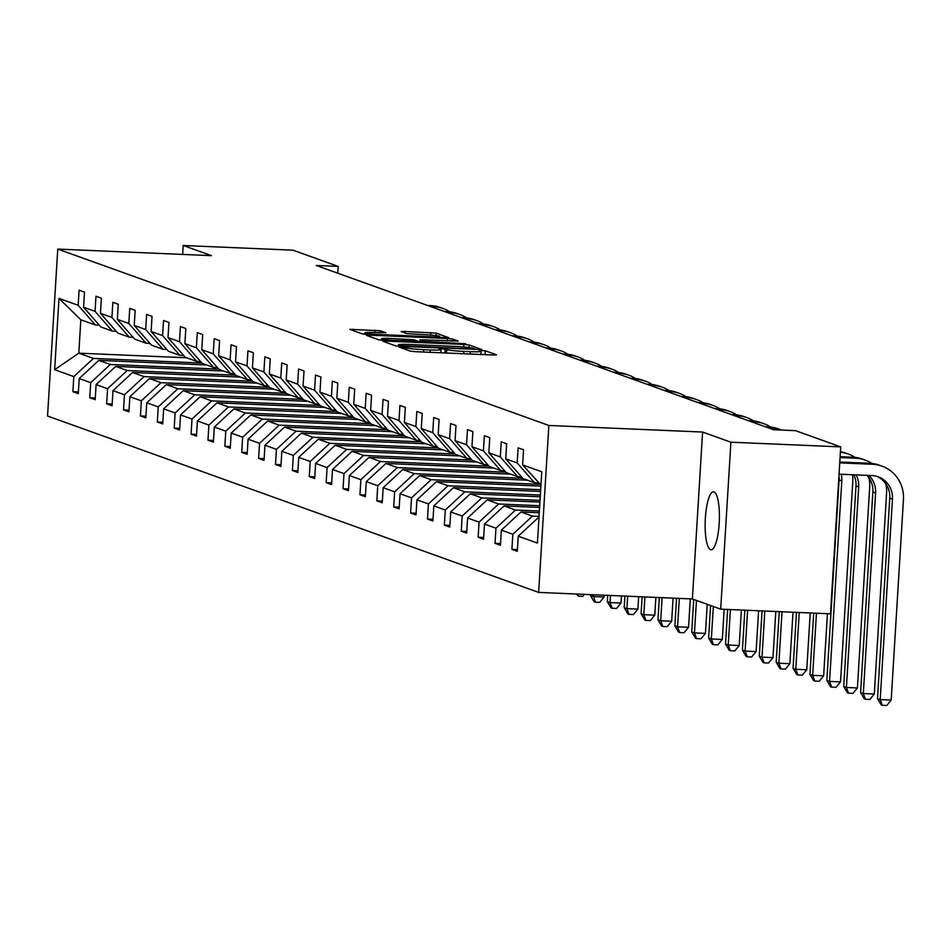 <?xml version="1.0" encoding="UTF-8"?>
<svg xmlns="http://www.w3.org/2000/svg" width="951" height="951" viewBox="0 0 951 951"><rect width="100%" height="100%" fill="white"/><g stroke="black" fill="none" stroke-linecap="round" stroke-linejoin="round"><path stroke-width="1.43" d="M401.322 346.949L399.051 347.079L410.345 351.133L415.718 351.704L493.319 355.02L496.577 354.818L485.283 350.764L479.161 350.444L480.707 351.038A14.241 1.046 3.5 0 1 481.123 351.311A14.241 1.046 3.5 0 1 470.317 351.668L463.85 351.394A14.241 1.046 3.5 0 1 446.649 349.576L441.43 348.66L439.065 348.732L440.61 349.326A14.241 1.046 3.5 0 1 441.026 349.599A14.241 1.046 3.5 0 1 430.209 349.956L423.742 349.671A14.241 1.046 3.5 0 1 406.553 347.864L401.322 346.949M710.504 549.678A29.005 7.049 -87.6 0 0 711.039 549.785A29.005 7.049 -87.6 0 0 719.265 522.206A29.005 7.049 -87.6 0 0 714.035 491.929A29.005 7.049 -87.6 0 0 713.512 491.822A29.005 7.049 -87.6 0 0 705.285 519.412A29.005 7.049 -87.6 0 0 710.504 549.678M380.341 330.746L349.813 329.355L362.474 333.944L367.847 334.514L448.836 337.724L436.176 333.123L404.496 331.435L401.12 331.554L406.612 333.563L425.026 334.693A11.899 0.868 3.5 0 1 439.754 336.428A11.899 0.868 3.5 0 1 430.708 336.725L379.615 334.55A11.899 0.868 3.5 0 1 364.899 332.802A11.899 0.868 3.5 0 1 373.933 332.505L385.833 332.755L380.341 330.746L380.21 332.767M211.502 255.664L183.198 245.489L293.003 250.184L338.199 266.411L316.231 265.472L773.567 429.721L795.523 430.66L840.72 446.887L730.903 442.203L702.599 432.039L548.858 425.466L57.761 249.091L211.502 255.664M386.237 341.112L382.98 341.314L395.521 345.819L400.894 346.378L481.884 349.588L469.212 344.999L463.838 344.428L386.237 341.112L386.154 342.455M378.997 339.876L366.456 335.382L369.713 335.18L447.315 338.497L452.688 339.067L458.192 341.076L423.338 339.84L419.962 339.947L423.647 341.314L465.633 343.739L378.997 339.876M183.198 245.489L182.651 254.428M702.599 432.039L692.387 598.964L720.692 609.139L730.903 442.203M720.692 609.139L830.508 613.823L840.72 446.887M99.308 325.194L95.457 325.028L80.835 319.786L58.998 298.412L78.16 305.295L79.088 290.174L84.496 292.123L83.569 307.232L95.052 311.357L95.968 296.248L101.388 298.186L100.461 313.307L111.933 317.42L112.86 302.311L118.269 304.249L117.342 319.37L128.825 323.483L129.74 308.374L135.161 310.311L134.234 325.432L145.705 329.545L146.632 314.436L152.041 316.386L151.114 331.495L162.597 335.62L163.513 320.499L168.933 322.448L168.006 337.557L179.477 341.682L180.405 326.562L185.814 328.511L184.886 343.62L196.37 347.745L197.285 332.636L202.706 334.574L201.778 349.683L213.25 353.808L214.177 338.699L219.586 340.636L218.659 355.757L230.13 359.87L231.057 344.761L236.478 346.699L235.551 361.82L247.022 365.933L247.949 350.824L253.358 352.762L252.431 367.882L263.902 372.007L264.83 356.887L270.25 358.836L269.323 373.945L280.795 378.07L281.722 362.949L287.131 364.899L286.203 380.008L297.675 384.133L298.602 369.012L304.011 370.961L303.096 386.07L314.567 390.195L315.494 375.086L320.903 377.024L319.976 392.145L331.447 396.258L332.375 381.149L337.783 383.087L336.868 398.207L348.339 402.321L349.267 387.212L354.675 389.149L353.748 404.27L365.22 408.395L366.147 393.274L371.556 395.224L370.64 410.333L382.112 414.458L383.039 399.337L388.448 401.286L387.521 416.395L398.992 420.52L399.919 405.399L405.328 407.349L404.413 422.458L415.884 426.583L416.811 411.474L422.22 413.412L421.293 428.521L432.764 432.646L433.692 417.537L439.1 419.474L438.185 434.595L449.657 438.708L450.584 423.599L455.993 425.537L455.065 440.658L466.537 444.771L467.464 429.662L472.873 431.599L471.958 446.72L483.429 450.845L484.356 435.724L489.765 437.674L488.838 452.783L500.309 456.908L501.236 441.787L506.645 443.737L505.73 458.846L517.201 462.971L518.129 447.85L523.537 449.799L522.61 464.908L541.773 471.791L537.41 543.08L518.247 536.198L517.32 551.318L511.911 549.369L512.839 534.26L501.367 530.135L500.44 545.244L495.031 543.306L495.946 528.185L484.475 524.072L483.56 539.181L478.139 537.244L479.066 522.123L467.595 518.01L466.668 533.119L461.259 531.181L462.186 516.06L450.703 511.935L449.787 527.056L444.367 525.107L445.294 509.998L433.822 505.873L432.895 520.993L427.486 519.044L428.414 503.935L416.93 499.81L416.015 514.931L410.594 512.981L411.521 497.872L400.05 493.747L399.123 508.856L393.714 506.919L394.641 491.81L383.158 487.685L382.243 502.794L376.822 500.856L377.749 485.735L366.278 481.622L365.35 496.731L359.942 494.793L360.869 479.673L349.386 475.559L348.47 490.668L343.049 488.731L343.977 473.61L332.505 469.485L331.578 484.606L326.169 482.656L327.096 467.547L315.613 463.422L314.698 478.543L309.277 476.594L310.204 461.485L298.733 457.36L297.806 472.481L292.397 470.531L293.324 455.422L281.841 451.297L280.925 466.406L275.505 464.468L276.432 449.347L264.96 445.234L264.033 460.343L258.624 458.406L259.552 443.285L248.068 439.172L247.153 454.281L241.732 452.343L242.66 437.222L231.188 433.097L230.261 448.218L224.852 446.269L225.779 431.16L214.308 427.035L213.381 442.156L207.96 440.206L208.887 425.097L197.416 420.972L196.488 436.093L191.08 434.143L192.007 419.034L180.535 414.909L179.608 430.018L174.188 428.081L175.115 412.972L163.643 408.847L162.716 423.956L157.307 422.018L158.235 406.897L146.763 402.784L145.836 417.893L140.427 415.956L141.342 400.835L129.871 396.722L128.944 411.831L123.535 409.881L124.462 394.772L112.991 390.647L112.063 405.768L106.655 403.818L107.57 388.709L96.099 384.584L95.171 399.705L89.763 397.756L90.69 382.647L79.218 378.522L78.291 393.643L72.882 391.693L73.798 376.584L54.647 369.701L58.998 298.412M95.457 325.028L78.16 305.295M548.858 425.466L538.646 592.402L47.55 416.027L57.761 249.091M218.801 369.119L110.292 364.483L98.821 360.358L206.652 364.97M98.821 360.358L79.218 378.522M110.292 364.483L90.69 382.647M116.188 331.257L112.337 331.091L100.865 326.978L83.569 307.232M112.337 331.091L95.052 311.357M235.682 375.181L127.184 370.545L115.713 366.42L223.544 371.033M115.713 366.42L96.099 384.584M127.184 370.545L107.57 388.709M133.081 337.32L129.229 337.165L117.746 333.04L100.461 313.307M129.229 337.165L111.933 317.42M252.562 381.244L144.065 376.608L132.593 372.495L240.425 377.095M132.593 372.495L112.991 390.647M144.065 376.608L124.462 394.772M149.961 343.394L146.109 343.228L134.638 339.103L117.342 319.37M146.109 343.228L128.825 323.483M269.454 387.307L160.957 382.671L149.485 378.557L257.317 383.158M149.485 378.557L129.871 396.722M160.957 382.671L141.342 400.835M166.853 349.457L163.001 349.29L151.518 345.165L134.234 325.432M163.001 349.29L145.705 329.545M286.334 393.369L177.837 388.745L166.366 384.62L274.197 389.221M166.366 384.62L146.763 402.784M177.837 388.745L158.235 406.897M183.733 355.519L179.882 355.353L168.41 351.228L151.114 331.495M179.882 355.353L162.597 335.62M303.226 399.444L194.729 394.808L183.246 390.683L291.089 395.295M183.246 390.683L163.643 408.847M194.729 394.808L175.115 412.972M200.625 361.582L196.762 361.416L185.29 357.303L168.006 337.557M196.762 361.416L179.477 341.682M320.107 405.506L211.609 400.87L200.138 396.745L307.969 401.358M200.138 396.745L180.535 414.909M211.609 400.87L192.007 419.034M217.506 367.645L213.654 367.478L202.183 363.365L184.886 343.62M213.654 367.478L196.37 347.745M336.999 411.569L228.502 406.933L217.018 402.808L324.85 407.42M217.018 402.808L197.416 420.972M228.502 406.933L208.887 425.097M234.398 373.707L230.534 373.541L219.063 369.428L201.778 349.683M230.534 373.541L213.25 353.808M353.879 417.632L245.382 412.996L233.91 408.882L341.742 413.483M233.91 408.882L214.308 427.035M245.382 412.996L225.779 431.16M251.278 379.77L247.426 379.615L235.955 375.49L218.659 355.757M247.426 379.615L230.13 359.87M370.771 423.694L262.274 419.058L250.791 414.945L358.622 419.546M250.791 414.945L231.188 433.097M262.274 419.058L242.66 437.222M268.17 385.844L264.307 385.678L252.835 381.553L235.551 361.82M264.307 385.678L247.022 365.933M387.651 429.757L279.154 425.133L267.683 421.008L375.514 425.608M267.683 421.008L248.068 439.172M279.154 425.133L259.552 443.285M285.05 391.907L281.199 391.741L269.727 387.616L252.431 367.882M281.199 391.741L263.902 372.007M404.544 435.831L296.046 431.195L284.563 427.07L392.394 431.683M284.563 427.07L264.96 445.234M296.046 431.195L276.432 449.347M301.942 397.97L298.079 397.803L286.608 393.678L269.323 373.945M298.079 397.803L280.795 378.07M421.424 441.894L312.927 437.258L301.455 433.133L409.287 437.745M301.455 433.133L281.841 451.297M312.927 437.258L293.324 455.422M318.823 404.032L314.971 403.866L303.5 399.753L286.203 380.008M314.971 403.866L297.675 384.133M438.316 447.957L329.819 443.321L318.335 439.196L426.167 443.808M318.335 439.196L298.733 457.36M329.819 443.321L310.204 461.485M335.715 410.095L331.851 409.929L320.38 405.815L303.096 386.07M331.851 409.929L314.567 390.195M455.196 454.019L346.699 449.383L335.228 445.258L443.059 449.871M335.228 445.258L315.613 463.422M346.699 449.383L327.096 467.547M352.595 416.158L348.744 416.003L337.272 411.878L319.976 392.145M348.744 416.003L331.447 396.258M472.088 460.082L363.591 455.446L352.108 451.333L459.939 455.933M352.108 451.333L332.505 469.485M363.591 455.446L343.977 473.61M369.487 422.232L365.624 422.066L354.152 417.941L336.868 398.207M365.624 422.066L348.339 402.321M488.969 466.145L380.471 461.508L369 457.395L476.831 461.996M369 457.395L349.386 475.559M380.471 461.508L360.869 479.673M386.368 428.295L382.516 428.128L371.045 424.003L353.748 404.27M382.516 428.128L365.22 408.395M505.861 472.207L397.363 467.583L385.88 463.458L493.712 468.058M385.88 463.458L366.278 481.622M397.363 467.583L377.749 485.735M403.248 434.357L399.396 434.191L387.925 430.066L370.64 410.333M399.396 434.191L382.112 414.458M522.741 478.282L414.244 473.646L402.772 469.521L510.604 474.133M402.772 469.521L383.158 487.685M414.244 473.646L394.641 491.81M420.14 440.42L416.288 440.254L404.817 436.14L387.521 416.395M416.288 440.254L398.992 420.52M539.633 484.344L431.124 479.708L419.653 475.583L527.484 480.196M419.653 475.583L400.05 493.747M431.124 479.708L411.521 497.872M437.02 446.483L433.169 446.316L421.697 442.203L404.413 422.458M433.169 446.316L415.884 426.583M540.667 489.729L448.016 485.771L436.545 481.646L540.893 486.104M436.545 481.646L416.93 499.81M448.016 485.771L428.414 503.935M453.912 452.545L450.061 452.379L438.589 448.266L421.293 428.521M450.061 452.379L432.764 432.646M540.346 495.055L464.896 491.833L453.425 487.72L540.572 491.441M453.425 487.72L433.822 505.873M464.896 491.833L445.294 509.998M470.793 458.608L466.941 458.453L455.47 454.328L438.185 434.595M466.941 458.453L449.657 438.708M540.025 500.392L481.788 497.896L470.317 493.783L540.239 496.767M470.317 493.783L450.703 511.935M481.788 497.896L462.186 516.06M487.685 464.682L483.833 464.516L472.362 460.391L455.065 440.658M483.833 464.516L466.537 444.771M539.692 505.718L498.669 503.971L487.197 499.846L539.918 502.092M487.197 499.846L467.595 518.01M498.669 503.971L479.066 522.123M504.565 470.745L500.713 470.579L489.242 466.454L471.958 446.72M500.713 470.579L483.429 450.845M539.372 511.044L515.561 510.033L504.089 505.908L539.586 507.43M504.089 505.908L484.475 524.072M515.561 510.033L495.946 528.185M521.457 476.808L517.606 476.641L506.134 472.516L488.838 452.783M517.606 476.641L500.309 456.908M539.039 516.381L532.441 516.096L520.97 511.971L539.265 512.755M520.97 511.971L501.367 530.135M532.441 516.096L512.839 534.26M538.337 482.87L534.486 482.704L523.014 478.591L505.73 458.846M534.486 482.704L517.201 462.971M538.92 518.414L537.862 518.033L538.944 518.081M537.862 518.033L518.247 536.198M692.387 598.964L538.646 592.402M337.783 273.21L338.199 266.411M80.835 319.786L78.802 353.166L93.412 358.42L201.909 363.056M186.634 357.778L78.802 353.166L54.647 369.701M540.964 485.034L522.61 464.908M93.412 358.42L73.798 376.584M517.427 549.607L511.911 549.369M500.547 543.544L495.031 543.306M483.655 537.481L478.139 537.244M466.775 531.407L461.259 531.181M449.882 525.344L444.367 525.107M433.002 519.282L427.486 519.044M416.11 513.219L410.594 512.981M399.23 507.156L393.714 506.919M382.338 501.094L376.822 500.856M365.457 495.019L359.942 494.793M348.565 488.957L343.049 488.731M331.685 482.894L326.169 482.656M314.793 476.831L309.277 476.594M297.913 470.769L292.397 470.531M281.021 464.706L275.505 464.468M264.14 458.644L258.624 458.406M247.26 452.569L241.732 452.343M230.368 446.506L224.852 446.269M213.488 440.444L207.96 440.206M196.595 434.381L191.08 434.143M179.715 428.319L174.188 428.081M162.823 422.256L157.307 422.018M145.943 416.181L140.427 415.956M129.051 410.119L123.535 409.881M112.17 404.056L106.655 403.818M95.278 397.993L89.763 397.756M78.398 391.931L72.882 391.693M398.35 346.152L397.268 346.105M400.383 345.653L472.267 348.958L474.632 348.886L473.004 348.268A14.241 1.046 3.5 0 0 455.814 346.461L409.239 344.464A14.241 1.046 3.5 0 0 398.433 344.821A14.241 1.046 3.5 0 0 398.849 345.094L400.347 346.354M380.745 340.173L381.553 340.208M417.703 341.754L419.843 341.849M390.671 338.449A11.899 0.868 3.5 0 0 381.636 338.746A11.899 0.868 3.5 0 0 396.353 340.494L417.739 341.147L414.054 339.78L390.671 338.449M364.899 332.802L364.221 334.241M876.798 476.356A22.658 21.921 -70.2 0 1 889.767 498.086L877.5 698.628L880.198 699.603L891.182 700.079L903.45 499.525A33.998 32.881 109.8 0 0 881.993 466.133A33.998 32.881 109.8 0 0 872.578 464.278L839.745 462.875M881.993 466.133L879.295 465.158A33.998 32.881 109.8 0 0 869.868 463.303L839.792 462.02M839.055 474.157L871.889 475.559A22.658 21.921 -70.2 0 1 878.165 476.796A22.658 21.921 -70.2 0 1 892.466 499.061L880.198 699.603L882.326 705.321L881.244 704.929L877.5 698.628M891.182 700.079L886.724 705.511L882.326 705.321M871.889 463.458A33.998 32.881 109.8 0 0 865.113 460.058A33.998 32.881 109.8 0 0 855.686 458.216L840.066 457.55M865.113 460.058L862.402 459.095A33.998 32.881 109.8 0 0 852.988 457.241L840.125 456.694M868.845 475.429A22.658 21.921 -70.2 0 1 875.586 492.998L863.318 693.541L874.302 694.004L886.57 493.462A33.998 32.881 109.8 0 0 885.785 483.75M867.027 475.357A22.658 21.921 -70.2 0 1 872.875 492.024L860.607 692.566L863.318 693.541L865.446 699.258L864.364 698.866L860.607 692.566M874.302 694.004L869.832 699.437L865.446 699.258M856.114 474.882A22.658 21.921 -70.2 0 1 858.694 486.924L846.426 687.478L857.41 687.942L869.678 487.399A33.998 32.881 109.8 0 0 868.905 477.687M853.855 474.787A22.658 21.921 -70.2 0 1 855.995 485.961L843.727 686.503L846.426 687.478L848.554 693.196L847.472 692.803L843.727 686.503M857.41 687.942L852.952 693.374L848.554 693.196M855.008 457.395A33.998 32.881 109.8 0 0 848.221 453.996L845.522 453.021A33.998 32.881 109.8 0 0 840.434 451.666M848.221 453.996A33.998 32.881 109.8 0 0 840.387 452.26M841.255 474.252A22.658 21.921 -70.2 0 1 841.813 480.861L829.545 681.415L840.529 681.879L852.797 481.337A33.998 32.881 109.8 0 0 852.572 474.739M838.96 475.583A22.658 21.921 -70.2 0 1 839.103 479.886L826.835 680.44L829.545 681.415L831.673 687.121L830.592 686.741L826.835 680.44M840.529 681.879L836.06 687.311L831.673 687.121M813.699 613.11L809.955 674.378L812.653 675.353L823.637 675.816L827.441 613.692M816.457 613.229L812.653 675.353L814.781 681.059L813.699 680.678L809.955 674.378M823.637 675.816L819.18 681.249L814.781 681.059M796.486 612.373L793.063 668.315L795.773 669.278L806.757 669.754L810.228 612.955M799.244 612.492L795.773 669.278L797.901 674.996L796.819 674.604L793.063 668.315M806.757 669.754L802.287 675.186L797.901 674.996M781.532 430.066A33.998 32.881 109.8 0 0 780.676 429.745A33.998 32.881 109.8 0 0 771.261 427.891L768.099 427.76M780.676 429.745L777.977 428.77A33.998 32.881 109.8 0 0 768.551 426.928L765.4 426.785M779.273 611.636L776.182 662.241L778.881 663.216L789.865 663.691L793.015 612.218M782.031 611.755L778.881 663.216L781.009 668.933L779.927 668.541L776.182 662.241M789.865 663.691L785.407 669.124L781.009 668.933M770.583 427.07A33.998 32.881 109.8 0 0 763.796 423.67A33.998 32.881 109.8 0 0 754.369 421.828L751.219 421.697M763.796 423.67L761.085 422.708A33.998 32.881 109.8 0 0 751.67 420.853L748.508 420.722M762.06 610.899L759.29 656.178L762.001 657.153L772.985 657.628L775.802 611.493M764.818 611.018L762.001 657.153L764.128 662.871L763.047 662.478L759.29 656.178M772.985 657.628L768.515 663.061L764.128 662.871M753.691 421.008A33.998 32.881 109.8 0 0 746.904 417.608A33.998 32.881 109.8 0 0 737.489 415.765L734.327 415.635M746.904 417.608L744.205 416.645A33.998 32.881 109.8 0 0 734.778 414.791L731.628 414.66M744.847 610.162L742.41 650.115L745.108 651.09L756.093 651.554L758.589 610.756M747.605 610.28L745.108 651.09L747.236 656.808L746.155 656.416L742.41 650.115M756.093 651.554L751.635 656.986L747.236 656.808M736.811 414.945A33.998 32.881 109.8 0 0 730.023 411.545A33.998 32.881 109.8 0 0 720.596 409.703L717.446 409.56M730.023 411.545L727.313 410.57A33.998 32.881 109.8 0 0 717.898 408.728L714.736 408.597M727.646 609.436L725.518 644.053L728.228 645.028L739.212 645.491L741.376 610.019M730.404 609.543L728.228 645.028L730.356 650.734L729.274 650.353L725.518 644.053M739.212 645.491L734.743 650.924L730.356 650.734M719.919 408.882A33.998 32.881 109.8 0 0 713.131 405.483A33.998 32.881 109.8 0 0 703.716 403.64L700.554 403.497M713.131 405.483L710.433 404.508A33.998 32.881 109.8 0 0 701.006 402.665L697.856 402.535M710.623 605.514L708.638 637.99L711.348 638.965L722.32 639.429L724.163 609.282M713.333 606.488L711.348 638.965L713.464 644.671L712.382 644.291L708.638 637.99M722.32 639.429L717.862 644.861L713.464 644.671M703.039 402.82A33.998 32.881 109.8 0 0 696.251 399.42A33.998 32.881 109.8 0 0 686.824 397.577L683.674 397.435M696.251 399.42L693.541 398.445A33.998 32.881 109.8 0 0 684.126 396.603L680.964 396.46M693.731 599.451L691.746 631.928L694.456 632.89L705.44 633.366L707.211 604.289M696.441 600.426L694.456 632.89L696.584 638.608L695.502 638.216L691.746 631.928M705.44 633.366L700.97 638.799L696.584 638.608M686.147 396.745A33.998 32.881 109.8 0 0 679.359 393.357A33.998 32.881 109.8 0 0 669.944 391.503L666.782 391.372M679.359 393.357L676.66 392.383A33.998 32.881 109.8 0 0 667.233 390.54L664.083 390.397M676.553 598.286L674.865 625.865L677.576 626.828L688.548 627.303L690.295 598.88M679.311 598.405L677.576 626.828L679.692 632.546L678.61 632.153L674.865 625.865M688.548 627.303L684.09 632.736L679.692 632.546M669.266 390.683A33.998 32.881 109.8 0 0 662.478 387.295A33.998 32.881 109.8 0 0 653.052 385.44L649.902 385.31M662.478 387.295L659.768 386.32A33.998 32.881 109.8 0 0 650.353 384.466L647.191 384.335M659.34 597.561L657.973 619.79L660.683 620.765L671.668 621.241L673.082 598.143M662.098 597.68L660.683 620.765L662.811 626.483L661.73 626.091L657.973 619.79M671.668 621.241L667.198 626.673L662.811 626.483M652.374 384.62A33.998 32.881 109.8 0 0 645.586 381.22A33.998 32.881 109.8 0 0 636.171 379.378L633.009 379.247M645.586 381.22L642.888 380.257A33.998 32.881 109.8 0 0 633.461 378.403L630.311 378.272M642.127 596.824L641.093 613.728L643.803 614.703L654.775 615.166L655.869 597.406M644.885 596.943L643.803 614.703L645.919 620.421L644.837 620.028L641.093 613.728M654.775 615.166L650.318 620.599L645.919 620.421M635.494 378.557A33.998 32.881 109.8 0 0 628.706 375.158A33.998 32.881 109.8 0 0 619.279 373.315L616.129 373.184M628.706 375.158L625.996 374.183A33.998 32.881 109.8 0 0 616.581 372.34L613.419 372.21M624.914 596.087L624.201 607.665L626.911 608.64L637.895 609.104L638.656 596.669M627.672 596.206L626.911 608.64L629.039 614.358L627.957 613.966L624.201 607.665M637.895 609.104L633.425 614.536L629.039 614.358M618.602 372.495A33.998 32.881 109.8 0 0 611.814 369.095A33.998 32.881 109.8 0 0 602.399 367.252L599.237 367.11M611.814 369.095L609.115 368.12A33.998 32.881 109.8 0 0 599.689 366.278L596.539 366.147M607.701 595.35L607.32 601.603L610.031 602.577L621.003 603.041L621.443 595.932M610.459 595.469L610.031 602.577L612.147 608.283L611.065 607.903L607.32 601.603M621.003 603.041L616.545 608.474L612.147 608.283M601.721 366.432A33.998 32.881 109.8 0 0 594.934 363.032A33.998 32.881 109.8 0 0 585.519 361.19L582.357 361.047M594.934 363.032L592.223 362.058A33.998 32.881 109.8 0 0 582.808 360.215L579.646 360.084M590.488 594.613L590.428 595.54L593.139 596.515L604.123 596.978L604.23 595.207M593.246 594.732L595.267 602.221L594.185 601.84L590.428 595.54M604.123 596.978L599.653 602.411L595.267 602.221M584.829 360.37A33.998 32.881 109.8 0 0 578.042 356.97A33.998 32.881 109.8 0 0 568.627 355.115L565.465 354.985M578.042 356.97L575.343 355.995A33.998 32.881 109.8 0 0 565.916 354.152L562.766 354.01M584.401 594.351L582.773 596.348L578.374 596.158L576.247 594.006M578.374 596.158L577.602 594.066M567.949 354.295A33.998 32.881 109.8 0 0 561.161 350.907A33.998 32.881 109.8 0 0 551.746 349.053L548.584 348.922M561.161 350.907L558.451 349.932A33.998 32.881 109.8 0 0 549.036 348.09L545.874 347.947M551.057 348.232A33.998 32.881 109.8 0 0 544.269 344.833A33.998 32.881 109.8 0 0 534.854 342.99L531.692 342.859M544.269 344.833L541.571 343.87A33.998 32.881 109.8 0 0 532.144 342.015L528.994 341.885M534.177 342.17A33.998 32.881 109.8 0 0 527.389 338.77A33.998 32.881 109.8 0 0 517.974 336.927L514.812 336.797M527.389 338.77L524.679 337.807A33.998 32.881 109.8 0 0 515.264 335.953L512.102 335.822M517.285 336.107A33.998 32.881 109.8 0 0 510.509 332.707A33.998 32.881 109.8 0 0 501.082 330.865L497.92 330.722M510.509 332.707L507.798 331.733A33.998 32.881 109.8 0 0 498.372 329.89L495.221 329.759M500.404 330.045A33.998 32.881 109.8 0 0 493.617 326.645A33.998 32.881 109.8 0 0 484.202 324.802L481.04 324.66M493.617 326.645L490.906 325.67A33.998 32.881 109.8 0 0 481.491 323.827L478.329 323.697M483.512 323.982A33.998 32.881 109.8 0 0 476.736 320.582A33.998 32.881 109.8 0 0 467.31 318.74L464.159 318.597M476.736 320.582L474.026 319.607A33.998 32.881 109.8 0 0 464.599 317.765L461.449 317.622M466.632 317.907A33.998 32.881 109.8 0 0 459.844 314.519A33.998 32.881 109.8 0 0 450.429 312.665L447.267 312.534M459.844 314.519L457.134 313.545A33.998 32.881 109.8 0 0 447.719 311.702L444.557 311.559M449.74 311.845A33.998 32.881 109.8 0 0 442.964 308.457A33.998 32.881 109.8 0 0 433.537 306.602L430.387 306.472M442.964 308.457L440.254 307.482A33.998 32.881 109.8 0 0 430.827 305.628L427.677 305.497M406.434 349.73L406.553 347.864M423.599 352.036L423.742 349.671M430.066 352.322L430.209 349.956M444.949 352.952L445.187 349.053M446.435 353.011L446.649 349.576M463.696 353.748L463.85 351.394M470.163 354.034L470.317 351.668M485.046 354.664L485.283 350.764M404.971 349.207L405.09 347.341M463.684 346.96L463.838 344.428M469.057 347.519L469.212 344.999M474.501 349.528L474.537 348.934M398.778 346.247L398.849 345.094M369.63 336.511L369.713 335.18M447.172 340.862L447.315 338.497M452.569 341.088L452.688 339.067M419.962 341.968L420.08 340.042M423.599 342.122L423.647 341.314M417.56 341.861L417.596 341.219M404.413 332.779L404.496 331.435M430.648 335.025L430.791 332.565M436.022 335.572L436.176 333.123M353.106 330.579L353.19 329.248M374.813 332.541L374.967 330.175M872.578 464.278L869.868 463.303M892.466 499.061L889.767 498.086M855.686 458.216L852.988 457.241M875.586 492.998L872.875 492.024M858.694 486.924L855.995 485.961M841.813 480.861L839.103 479.886M771.261 427.891L768.551 426.928M754.369 421.828L751.67 420.853M737.489 415.765L734.778 414.791M720.596 409.703L717.898 408.728M703.716 403.64L701.006 402.665M686.824 397.577L684.126 396.603M669.944 391.503L667.233 390.54M653.052 385.44L650.353 384.466M636.171 379.378L633.461 378.403M619.279 373.315L616.581 372.34M602.399 367.252L599.689 366.278M585.519 361.19L582.808 360.215M568.627 355.115L565.916 354.152M551.746 349.053L549.036 348.09M534.854 342.99L532.144 342.015M517.974 336.927L515.264 335.953M501.082 330.865L498.372 329.89M484.202 324.802L481.491 323.827M467.31 318.74L464.599 317.765M450.429 312.665L447.719 311.702M433.537 306.602L430.827 305.628M440.824 352.773L441.026 349.599M480.933 354.485L481.123 351.311M474.597 349.528L474.632 348.886M398.35 346.212L398.433 344.821M419.831 341.968L419.962 339.947M381.541 340.256L381.636 338.746M417.691 341.873L417.739 341.147M439.683 337.581L439.754 336.428"/></g></svg>
